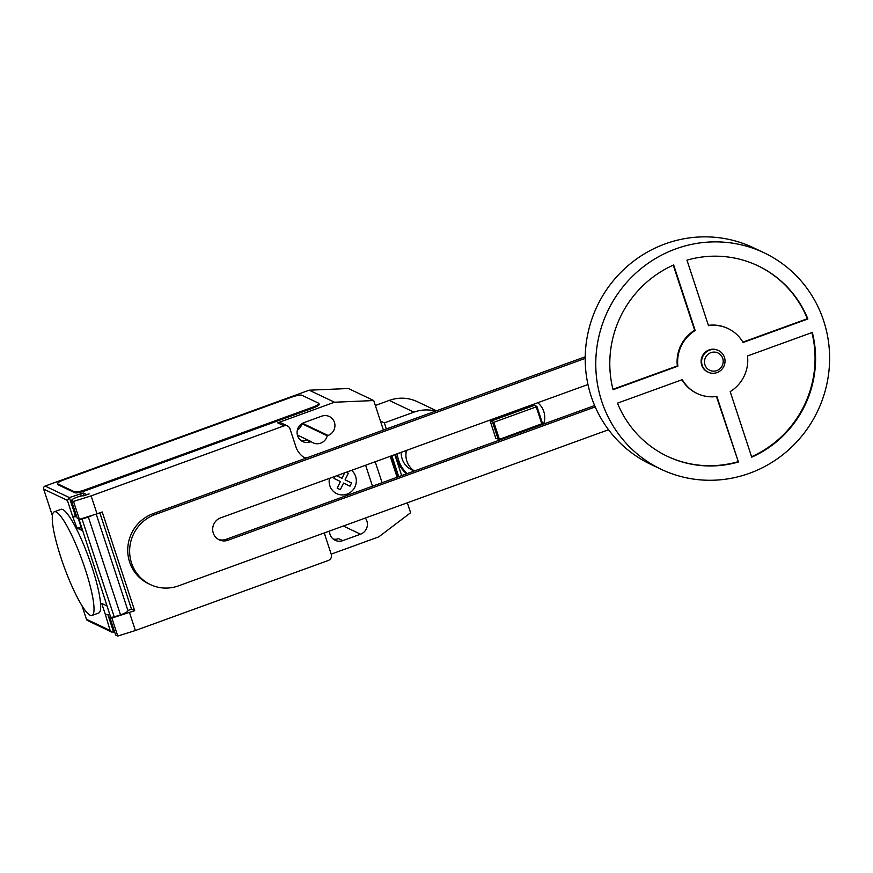 <?xml version="1.0" encoding="UTF-8"?>
<svg xmlns="http://www.w3.org/2000/svg" width="873" height="873" viewBox="0 0 873 873"><rect width="100%" height="100%" fill="white"/><g stroke="black" fill="none" stroke-linecap="round" stroke-linejoin="round"><path stroke-width="1.31" d="M708.178 372.193L707.654 371.942A11.982 11.622 -64.6 0 1 709.105 349.898A11.982 11.622 -64.6 0 1 717.944 350.291L718.468 350.542A11.982 11.622 -64.6 0 1 717.006 372.596A11.982 11.622 -64.6 0 1 701.652 360.855A11.982 11.622 -64.6 0 1 718.468 350.542M716.798 370.599A9.592 9.297 -64.6 0 1 704.969 364.849A9.592 9.297 -64.6 0 1 710.895 352.648A9.592 9.297 -64.6 0 1 722.724 358.399A9.592 9.297 -64.6 0 1 716.798 370.599M661.232 469.325L650.68 464.316A119.863 116.251 -64.6 0 1 585.477 350.859A119.863 116.251 -64.6 0 1 665.248 243.862A119.863 116.251 -64.6 0 1 753.595 247.801L764.148 252.821A119.863 116.251 -64.6 0 1 829.35 366.278A119.863 116.251 -64.6 0 1 749.58 473.264A119.863 116.251 -64.6 0 1 661.232 469.325A119.863 116.251 -64.6 0 1 596.03 355.868A119.863 116.251 -64.6 0 1 675.8 248.881A119.863 116.251 -64.6 0 1 764.148 252.821M697.254 393.548A35.957 34.876 115.4 0 0 716.875 396.462L738.416 461.992A105.48 102.305 -64.6 0 1 667.409 456.339A105.48 102.305 -64.6 0 1 617.484 403.162L682.293 379.646A35.957 34.876 115.4 0 0 697.254 393.548L696.719 393.297A35.957 34.876 -64.6 0 1 681.977 379.755M738.416 461.992L716.449 396.528M667.147 456.208A105.48 102.305 115.4 0 0 737.892 461.741M613.064 389.707A105.48 102.305 -64.6 0 1 673.65 264.988L695.192 330.507A35.957 34.876 115.4 0 0 677.863 366.18L613.064 389.707M612.955 389.293L677.339 365.929A35.957 34.876 -64.6 0 1 694.657 330.256L673.258 265.163M708.505 325.673L686.964 260.154A105.48 102.305 -64.6 0 1 757.971 265.807A105.48 102.305 -64.6 0 1 807.885 318.972L743.087 342.5A35.957 34.876 115.4 0 0 728.126 328.597A35.957 34.876 115.4 0 0 708.505 325.673M708.407 325.367A35.957 34.876 -64.6 0 1 727.602 328.346L728.126 328.597M742.879 342.14L807.361 318.721A105.48 102.305 115.4 0 0 757.709 265.687M730.188 391.628A35.957 34.876 115.4 0 0 747.517 355.966L812.316 332.438A105.48 102.305 -64.6 0 1 751.729 457.157L730.188 391.628M751.588 456.732A105.48 102.305 115.4 0 0 811.89 332.591M534.527 405.301L536.928 406.447L536.229 406.883L493.823 422.281L490.266 421.364L534.527 405.301M490.266 421.364L495.864 438.421L499.421 439.337L542.537 423.503L536.928 406.447M541.838 423.94L536.229 406.883M499.421 439.337L493.823 422.281M498.276 439.566L492.667 422.51M414.413 470.973A19.173 18.606 -64.6 0 1 406.523 450.381M537.713 402.759A19.173 18.606 -64.6 0 1 543.584 424.082M401.22 452.312A19.173 18.606 115.4 0 0 411.685 469.827L414.228 471.038M587.966 384.513L220.651 517.864A11.949 11.589 115.4 0 0 219.199 539.841A11.949 11.589 115.4 0 0 228.006 540.234L595.233 406.916M594.644 405.541L226.107 539.328A11.949 11.589 -64.6 0 1 218.272 539.339M608.536 429.745L178.507 585.859A38.096 36.95 -64.6 0 1 150.429 584.604A38.096 36.95 -64.6 0 1 129.706 548.55A38.096 36.95 -64.6 0 1 155.056 514.546L585.216 358.388M585.226 356.784L153.157 513.64A38.096 36.95 115.4 0 0 127.807 547.644A38.096 36.95 115.4 0 0 148.53 583.699L150.429 584.604M405.945 450.599A24.455 23.713 115.4 0 0 406.065 452.792M397.193 453.774A32.607 31.624 115.4 0 0 407.189 473.592M395.655 454.331A32.607 31.624 115.4 0 0 406.632 473.799M386.368 428.981L384.36 422.881L413.922 412.154A38.063 36.917 -64.6 0 1 435.638 411.096M436.478 410.79L417.294 401.667A38.063 36.917 115.4 0 0 389.238 400.412L375.335 405.465M401.689 475.589L394.803 454.637M380.442 421.026L384.36 422.881M56.188 511.993A55.141 9.581 -110 0 0 54.333 511.774A55.141 9.581 -110 0 0 62.55 562.365A55.141 9.581 -110 0 0 90.126 615.236A55.141 9.581 -110 0 0 91.971 615.454A55.141 9.581 -110 0 0 93.215 600.264A55.141 9.581 -110 0 0 76.715 546.389A55.141 9.581 -110 0 0 56.188 511.993M54.333 511.774L61.001 509.363A55.141 9.581 70 0 1 62.845 509.581A55.141 9.581 70 0 1 83.372 543.977A55.141 9.581 70 0 1 99.871 597.852A55.141 9.581 70 0 1 98.627 613.032L91.971 615.454M383.411 430.051L373.72 400.554L334.523 402.224L277.712 422.848L284.041 425.86L91.119 495.886L73.507 501.408L71.39 500.404L72.372 499.476A6.231 1.069 161.8 0 1 76.682 497.326A6.231 1.069 161.8 0 1 83.59 495.82L89.144 493.954L86.405 494.511L83.241 493.005L69.393 497.588L45.134 486.054A2.401 2.324 115.4 0 0 43.65 489.109L52.424 515.779M397.106 477.258L390.22 456.306M390.886 456.055L397.782 477.007M372.498 486.185L365.612 465.233M284.041 425.86A4.791 4.649 -64.6 0 1 289.956 428.73L295.86 446.681A21.574 20.93 115.4 0 0 305.463 458.347M91.119 495.886L97.023 513.837L102.206 511.96L134.671 610.696L111.864 618.084L117.768 636.035L135.391 630.524L129.488 612.573M324.527 532.846A21.574 20.93 115.4 0 0 325.367 536.437L331.271 554.388A4.791 4.649 -64.6 0 1 328.303 560.488L135.391 630.524M109.791 614.483L105.393 614.625L101.705 603.407L106.975 605.917L110.664 617.135A7.191 1.233 -18.2 0 0 114.21 616.862L120.518 614.887L88.348 517.056L82.04 519.02L114.21 616.862M111.864 618.084L109.758 617.08L115.662 635.031L117.768 636.035M109.758 617.08L110.435 616.436M127.905 610.489L131.507 609.19L134.671 610.696M99.828 512.822L131.507 609.19M92.745 515.179A10.552 1.801 161.8 0 1 88.348 517.056M120.518 614.887A10.552 1.801 -18.2 0 0 127.938 610.587L96.216 514.099M82.04 519.02A7.191 1.233 161.8 0 1 78.505 519.304L82.182 530.522L76.911 528.012L72.699 516.543L76.409 515.637M78.974 519.151L110.664 617.135M73.507 501.408L79.41 519.359L97.023 513.837M71.39 500.404L77.293 518.355L79.41 519.359M105.393 614.625L110.173 630.535L86.438 619.252A2.401 2.324 115.4 0 0 87.627 620.605L111.744 632.074L110.173 630.535M82.018 605.807L86.438 619.252M76.748 516.685L73.223 516.794M81.309 527.87L76.911 528.012M111.744 632.074L114.625 631.877M43.65 489.109L67.385 500.382L69.393 497.588L75.449 515.987M74.892 492.765L58.022 484.733A9.592 1.637 161.8 0 1 57.782 484.515L57.487 483.609A9.592 1.637 161.8 0 1 64.493 479.615L290.84 397.444A9.592 1.637 161.8 0 1 301.818 395.229L318.7 403.25A9.592 1.637 161.8 0 1 318.929 403.479A9.592 1.637 161.8 0 1 311.934 407.473L312.228 408.368L85.881 490.539A9.592 1.637 161.8 0 1 74.892 492.765L74.598 491.859L57.716 483.838A9.592 1.637 161.8 0 1 57.487 483.609M85.881 490.539L85.587 489.644A9.592 1.637 161.8 0 1 74.598 491.859M85.587 489.644L311.934 407.473M407.331 502.783L410.605 512.746L378.784 536.862L331.183 554.137M391.846 455.706L398.743 476.658M277.712 422.848A4.791 4.649 -64.6 0 1 281.248 423.001L287.577 426.013M303.531 457.136A21.574 20.93 115.4 0 0 307.012 457.79M329.547 531.024A10.312 9.996 115.4 0 0 342.773 540.638L360.527 534.2A10.312 9.996 115.4 0 0 365.285 518.049M311.126 441.607A10.312 9.996 115.4 0 0 327.244 435.758L328.062 435.463A10.312 9.996 115.4 0 0 329.317 416.508A10.312 9.996 115.4 0 0 321.722 416.17L303.968 422.608A10.312 9.996 115.4 0 0 302.713 441.574A10.312 9.996 115.4 0 0 310.308 441.913L311.126 441.607L306.096 439.905A10.312 9.996 -64.6 0 1 300.727 440.308M297.398 435.06L311.137 441.585A10.312 9.996 -64.6 0 1 311.017 441.563M334.523 402.224L309.206 390.187L45.134 486.054M297.344 430.149A10.312 9.996 115.4 0 0 301.927 423.721L302.745 423.427A10.312 9.996 115.4 0 0 305.124 422.194M327.244 435.758L301.927 423.721M318.929 403.479L319.234 404.374A9.592 1.637 161.8 0 1 312.228 408.368M342.773 540.638L338.549 538.63A10.312 9.996 -64.6 0 1 333.191 539.045M309.206 390.187L348.403 388.518L373.72 400.554M346.319 472.238L348.316 473.221L345.097 479.844L351.535 482.976L349.964 486.196L343.536 483.064L340.306 489.698L337.185 488.182L340.415 481.547L333.977 478.426L334.981 476.352M344.639 472.85L341.976 478.328L336.662 475.741M329.492 478.349A13.924 13.51 115.4 0 0 347.028 494.129A13.924 13.51 115.4 0 0 351.546 470.34M226.107 539.328L228.006 540.234M153.157 513.64L155.056 514.546M389.238 400.412L413.922 412.154M382.09 482.704L375.204 461.752M83.241 493.005L84.135 495.744M81.298 496.017L80.491 493.561M67.385 500.382L72.699 516.543M113.665 632.227L107.848 614.548M58.022 484.733L57.716 483.838M328.062 435.463L302.745 423.427M360.527 534.2L343.329 526.015M310.308 441.913L306.096 439.905"/></g></svg>
